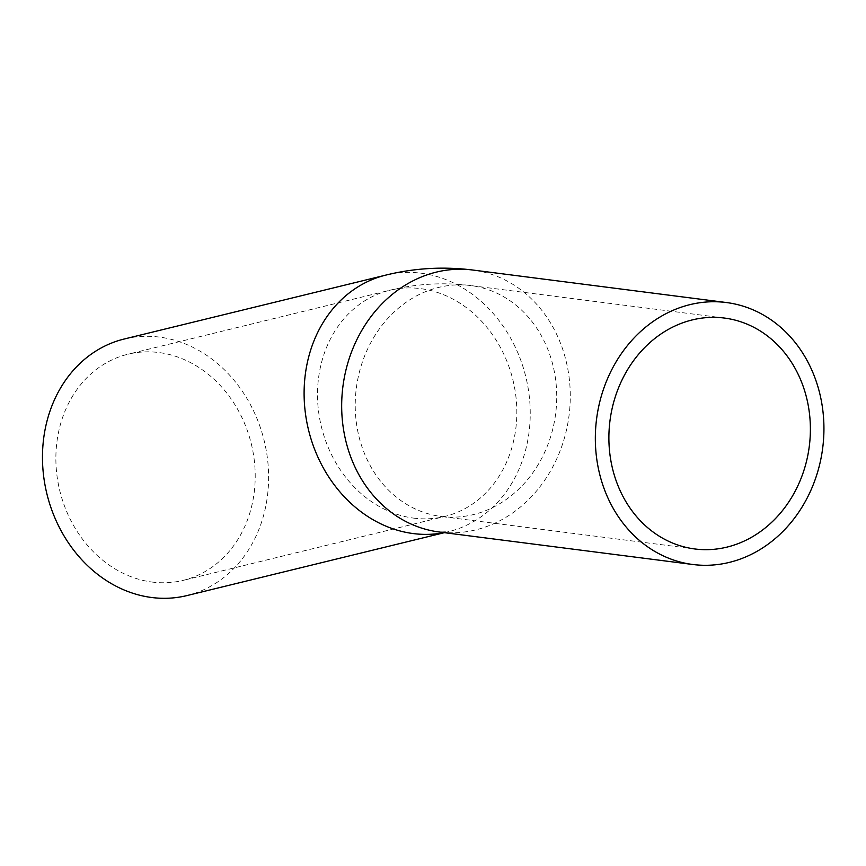 <?xml version="1.0" encoding="UTF-8"?>
<svg xmlns="http://www.w3.org/2000/svg" width="866" height="866" viewBox="0 0 866 866"><rect width="100%" height="100%" fill="white"/><g stroke="black" fill="none" stroke-linecap="round" stroke-linejoin="round"><path stroke-width="0.65" stroke-dasharray="4.33 3.25" d="M151.745 582.006A116.401 98.583 76.3 0 0 183.17 580.372A116.401 98.583 76.3 0 0 251.313 443.912A116.401 98.583 76.3 0 0 127.919 354.237A116.401 98.583 76.3 0 0 56.604 472.446A116.401 98.583 76.3 0 0 151.745 582.006M186.883 595.592A132.054 111.844 76.3 0 0 264.195 440.762A132.054 111.844 76.3 0 0 124.206 339.017M444.106 532.633A132.054 111.844 76.3 0 0 448.512 531.67L439.192 532.005A132.054 113.987 97.3 0 0 568.973 416.048A132.054 113.987 97.3 0 0 472.76 270.03M413.363 518.085A116.401 98.583 76.3 0 0 444.799 516.461A116.401 98.583 76.3 0 0 512.932 379.99A116.401 98.583 76.3 0 0 389.548 290.316A116.401 98.583 76.3 0 0 318.233 408.525A116.401 98.583 76.3 0 0 413.363 518.085M444.399 532.666L448.512 531.67A132.054 111.844 76.3 0 0 525.814 376.84A132.054 111.844 76.3 0 0 385.825 275.107M440.772 516.417A116.401 100.478 97.3 0 0 441.184 516.472A116.401 100.478 97.3 0 0 555.571 414.273A116.401 100.478 97.3 0 0 470.768 285.564A116.401 100.478 97.3 0 0 356.348 388.011A116.401 100.478 97.3 0 0 440.772 516.417M724.431 318.06L470.768 285.564C443.349 282.154 416.275 283.745 389.548 290.316L127.919 354.237M694.846 548.968L441.184 516.472L444.81 516.45L183.17 580.372"/><path stroke-width="1.3" d="M692.378 564.437A132.054 113.987 97.3 0 0 692.854 564.502A132.054 113.987 97.3 0 0 822.7 448.003A132.054 113.987 97.3 0 0 726.422 302.537A132.054 113.987 97.3 0 0 596.609 418.754A132.054 113.987 97.3 0 0 692.378 564.437M694.424 548.914A116.401 100.478 97.3 0 0 694.846 548.968A116.401 100.478 97.3 0 0 809.299 446.282A116.401 100.478 97.3 0 0 724.431 318.06A116.401 100.478 97.3 0 0 610.01 420.508A116.401 100.478 97.3 0 0 694.424 548.914M444.106 532.633A132.054 111.844 76.3 0 1 412.855 533.521A132.054 111.844 76.3 0 1 304.929 409.217A132.054 111.844 76.3 0 1 385.825 275.107L124.206 339.017A132.054 111.844 76.3 0 0 43.3 473.139A132.054 111.844 76.3 0 0 151.225 597.443A132.054 111.844 76.3 0 0 186.883 595.592L444.399 532.666M726.422 302.537L472.76 270.03A132.054 113.987 97.3 0 0 342.947 386.258A132.054 113.987 97.3 0 0 438.726 531.94A132.054 113.987 97.3 0 0 439.192 532.005L692.854 564.502M385.825 275.107C414.413 268.07 443.392 266.382 472.76 270.03"/></g></svg>
